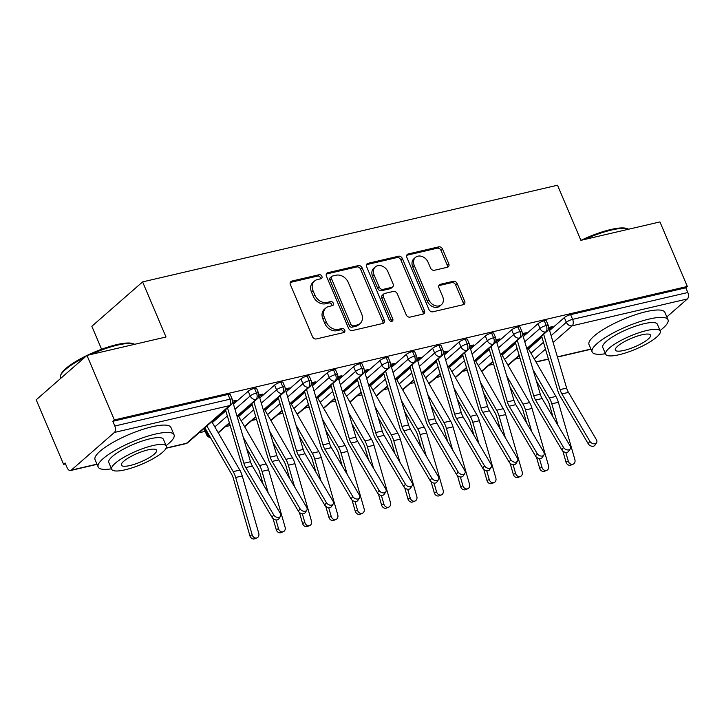 <?xml version="1.0" encoding="UTF-8"?>
<svg xmlns="http://www.w3.org/2000/svg" width="724" height="724" viewBox="0 0 724 724"><rect width="100%" height="100%" fill="white"/><g stroke="black" fill="none" stroke-linecap="round" stroke-linejoin="round"><path stroke-width="1.09" d="M321.881 276.306A2.263 1.774 48.8 0 0 319.212 274.704L291.736 281.102A3.24 2.543 48.8 0 0 290.84 281.555A3.24 2.543 48.8 0 0 290.378 284.595L312.478 336.66A3.24 2.543 48.8 0 0 316.298 338.95L343.773 332.551A2.263 1.774 48.8 0 0 344.407 332.235A2.263 1.774 48.8 0 0 344.724 330.108A2.263 1.774 48.8 0 0 342.054 328.497L338.497 329.329A10.353 8.127 48.8 0 1 326.289 321.999L324.452 317.664A10.353 8.127 48.8 0 1 325.909 307.935A10.353 8.127 48.8 0 1 328.796 306.478L332.352 305.646A2.263 1.774 48.8 0 0 332.986 305.329A2.263 1.774 48.8 0 0 333.302 303.202A2.263 1.774 48.8 0 0 330.633 301.6L327.076 302.433A10.353 8.127 48.8 0 1 314.877 295.102L313.03 290.758A10.353 8.127 48.8 0 1 314.488 281.039A10.353 8.127 48.8 0 1 317.374 279.582L320.931 278.749A2.263 1.774 48.8 0 0 321.565 278.432A2.263 1.774 48.8 0 0 321.881 276.306M320.515 278.849A2.263 1.774 48.8 0 0 320.343 277.645A2.263 1.774 48.8 0 0 317.673 276.043L290.252 282.432M343.357 332.651A2.263 1.774 48.8 0 0 343.185 331.447A2.263 1.774 48.8 0 0 340.515 329.845L336.959 330.678L338.497 329.329M331.936 305.745A2.263 1.774 48.8 0 0 331.764 304.551A2.263 1.774 48.8 0 0 329.094 302.949L325.538 303.772L327.076 302.433M447.405 267.247A3.24 2.543 48.8 0 0 448.301 266.785A3.24 2.543 48.8 0 0 448.762 263.744L442.563 249.137A3.24 2.543 48.8 0 0 438.744 246.848L408.236 253.961A3.24 2.543 48.8 0 0 407.331 254.414A3.24 2.543 48.8 0 0 406.87 257.454L428.979 309.519A3.24 2.543 48.8 0 0 432.789 311.809L463.306 304.704A3.24 2.543 48.8 0 0 464.202 304.243A3.24 2.543 48.8 0 0 464.663 301.211L457.17 283.564A3.24 2.543 48.8 0 0 453.36 281.274L440.301 284.315A3.24 2.543 48.8 0 0 439.396 284.767A3.24 2.543 48.8 0 0 438.943 287.808L442.654 296.559A8.661 6.797 48.8 0 1 441.432 304.686A8.661 6.797 48.8 0 1 428.816 299.781L414.273 265.509A8.661 6.797 48.8 0 1 415.486 257.382A8.661 6.797 48.8 0 1 428.101 262.287L430.527 267.998A3.24 2.543 48.8 0 0 434.346 270.287L447.405 267.247M166.176 448.02L186.502 443.278L229.571 405.612L114.383 432.454L71.314 470.12A4.941 2.824 -103.1 0 1 70.563 470.519A4.941 2.824 -103.1 0 1 67.133 467.713L65.133 462.998L63.594 464.346L36.2 399.811L86.961 355.412L114.356 419.956L112.817 421.296L114.817 426.011L230.006 399.177L228.006 394.462L112.817 421.296M86.961 355.412L165.995 337.004L142.601 281.898L557.516 185.226L580.91 240.332L659.944 221.924L687.338 286.46L114.356 419.956M362.136 267.88A3.24 2.543 48.8 0 0 358.326 265.59L327.809 272.695A3.24 2.543 48.8 0 0 326.913 273.156A3.24 2.543 48.8 0 0 326.452 276.188L348.552 328.262A3.24 2.543 48.8 0 0 352.371 330.551L382.878 323.438A3.24 2.543 48.8 0 0 383.783 322.985A3.24 2.543 48.8 0 0 384.236 319.945L362.136 267.88L360.597 269.219A3.24 2.543 48.8 0 0 356.787 266.93L326.325 274.034M368.018 263.328L398.535 256.215A3.24 2.543 48.8 0 1 402.345 258.513L424.454 310.578A3.24 2.543 48.8 0 1 423.993 313.61A3.24 2.543 48.8 0 1 423.088 314.071L410.037 317.112A3.24 2.543 48.8 0 1 406.218 314.822L397.259 293.709A3.24 2.543 48.8 0 0 393.44 291.419L384.779 293.437A3.24 2.543 48.8 0 0 383.874 293.89A3.24 2.543 48.8 0 0 383.421 296.931L392.752 318.913A2.263 1.774 48.8 0 1 392.435 321.04A2.263 1.774 48.8 0 1 389.132 319.755L366.661 266.821A3.24 2.543 48.8 0 1 367.122 263.78A3.24 2.543 48.8 0 1 368.018 263.328L366.543 264.622M142.601 281.898L91.839 326.289L101.586 349.258M114.383 432.454A4.941 2.824 -103.1 0 0 114.817 426.011M687.338 286.46L685.8 287.799L687.8 292.514A4.941 2.824 76.9 0 1 687.366 298.958L666.822 316.931M519.968 358.018L515.235 359.122M493.623 364.154L488.89 365.258M467.279 370.299L462.546 371.403M440.934 376.435L436.201 377.539M414.59 382.571L409.856 383.675M388.245 388.707L383.512 389.811M361.9 394.852L357.167 395.947M335.556 400.987L330.823 402.091M309.211 407.123L304.478 408.227M282.867 413.259L278.134 414.363M256.522 419.395L251.789 420.499M230.178 425.54L225.454 426.635M205.173 431.359L199.1 432.78M65.513 463.903L63.594 464.346M214.711 419.124L212.956 420.662M232.911 402.345L234.549 401.965L234.051 400.797M234.549 401.965L236.54 400.218L232.639 401.123M685.8 287.799L570.612 314.641L572.612 319.356L687.8 292.514M551.1 335.628L566.349 322.298L564.349 317.583L549.579 330.497M541.95 337.167L528.484 348.95M564.349 317.583A4.941 1.186 -23 0 1 570.612 314.641M228.006 394.462A4.941 1.186 -23 0 1 230.25 394.544L232.25 399.259A4.941 1.186 -23 0 0 230.006 399.177A4.941 2.824 -103.1 0 1 229.571 405.612A4.941 3.882 48.8 0 0 230.956 404.915A4.941 4.941 0 0 0 232.25 399.259M524.755 341.764L540.004 328.434L538.004 323.719A4.941 1.186 -23 0 1 544.267 320.777A4.941 1.186 -23 0 1 546.376 320.895L548.385 325.61A4.941 1.186 -23 0 0 546.267 325.492A4.941 2.824 76.9 0 1 545.833 331.927L526.782 348.597M538.004 323.719L523.235 336.633M515.606 343.303L502.139 355.086M528.846 347.221L530.846 345.466M549.036 328.696L550.674 328.316L552.674 326.569L548.774 327.474M498.411 347.909L513.66 334.569L511.66 329.854A4.941 1.186 -23 0 1 517.922 326.913A4.941 1.186 -23 0 1 520.04 327.031L522.04 331.746A4.941 1.186 -23 0 0 519.923 331.628A4.941 2.824 76.9 0 1 519.488 338.072L500.438 354.733M511.66 329.854L496.89 342.769M489.261 349.448L475.795 361.222M502.501 353.357L504.501 351.602M522.692 334.832L524.33 334.452L526.33 332.705L522.429 333.61M472.066 354.045L487.315 340.705L485.315 335.99A4.941 1.186 -23 0 1 491.578 333.049A4.941 1.186 -23 0 1 493.696 333.167L495.696 337.882A4.941 1.186 -23 0 0 493.578 337.764A4.941 2.824 76.9 0 1 493.144 344.208L474.093 360.869M485.315 335.99L470.546 348.905M462.917 355.584L449.45 367.367M476.157 359.493L478.157 357.747M496.347 340.968L497.985 340.588L499.985 338.841L496.085 339.746M445.731 360.181L460.971 346.841L458.971 342.126A4.941 1.186 -23 0 1 465.233 339.194A4.941 1.186 -23 0 1 467.351 339.303L469.351 344.018A4.941 1.186 -23 0 0 467.233 343.909A4.941 2.824 76.9 0 1 466.799 350.344L447.749 367.014M458.971 342.126L444.201 355.05M436.572 361.719L423.106 373.503M449.812 365.629L451.812 363.882M470.003 347.113L471.641 346.724L473.641 344.977L469.74 345.891M419.386 366.317L434.635 352.986L432.626 348.271A4.941 1.186 -23 0 1 438.889 345.33A4.941 1.186 -23 0 1 441.007 345.448L443.007 350.163A4.941 1.186 -23 0 0 440.889 350.045A4.941 2.824 76.9 0 1 440.464 356.479L421.404 373.15M432.626 348.271L417.857 361.186M410.227 367.855L396.761 379.638M423.468 371.765L425.468 370.018M443.658 353.249L445.296 352.869L447.296 351.113L443.396 352.027M393.042 372.453L408.291 359.122L406.282 354.407A4.941 1.186 -23 0 1 412.544 351.466A4.941 1.186 -23 0 1 414.662 351.583L416.662 356.298A4.941 1.186 -23 0 0 414.544 356.181A4.941 2.824 76.9 0 1 414.119 362.615L395.06 379.286M406.282 354.407L391.521 367.321M383.892 373.991L370.417 385.774M397.123 377.91L399.123 376.154M417.314 359.385L418.952 359.004L420.952 357.258L417.051 358.163M366.697 378.598L381.946 365.258L379.937 360.543A4.941 1.186 -23 0 1 386.2 357.602A4.941 1.186 -23 0 1 388.317 357.719L390.317 362.434A4.941 1.186 -23 0 0 388.2 362.317A4.941 2.824 76.9 0 1 387.774 368.76L368.715 385.421M379.937 360.543L365.177 373.457M357.547 380.136L344.072 391.91M370.779 384.046L372.779 382.299M390.969 365.52L392.607 365.14L394.607 363.394L390.707 364.299M340.352 384.734L355.602 371.394L353.602 366.679A4.941 1.186 -23 0 1 359.855 363.738A4.941 1.186 -23 0 1 361.973 363.855L363.973 368.57A4.941 1.186 -23 0 0 361.855 368.453A4.941 2.824 76.9 0 1 361.43 374.896L342.371 391.557M353.602 366.679L338.832 379.593M331.203 386.272L317.727 398.055M344.434 390.182L346.434 388.435M364.625 371.656L366.263 371.276L368.263 369.53L364.362 370.435M314.008 390.87L329.257 377.53L327.257 372.815A4.941 1.186 -23 0 1 333.511 369.883A4.941 1.186 -23 0 1 335.628 369.991L337.628 374.706A4.941 1.186 -23 0 0 335.511 374.598A4.941 2.824 76.9 0 1 335.085 381.032L316.026 397.702M327.257 372.815L312.487 385.738M304.858 392.408L291.383 404.191M318.098 396.318L320.089 394.571M338.28 377.801L339.918 377.412L341.918 375.666L338.017 376.58M287.663 397.005L302.913 383.675L300.913 378.96A4.941 1.186 -23 0 1 307.166 376.018A4.941 1.186 -23 0 1 309.284 376.136L311.284 380.851A4.941 1.186 -23 0 0 309.166 380.733A4.941 2.824 76.9 0 1 308.741 387.168L289.681 403.838M300.913 378.96L286.143 391.874M278.514 398.544L265.038 410.327M291.754 402.454L293.754 400.707M311.944 383.937L313.573 383.557L315.574 381.801L311.673 382.715M261.319 403.141L276.568 389.811L274.568 385.096A4.941 1.186 -23 0 1 280.822 382.154A4.941 1.186 -23 0 1 282.939 382.272L284.939 386.987A4.941 1.186 -23 0 0 282.822 386.869A4.941 2.824 76.9 0 1 282.396 393.304L263.337 409.974M274.568 385.096L259.798 398.01M252.169 404.68L238.694 416.463M265.409 408.598L267.409 406.843M285.6 390.073L287.229 389.693L289.229 387.946L285.337 388.851M234.974 409.286L250.223 395.947L248.223 391.232A4.941 1.186 -23 0 1 254.477 388.29A4.941 1.186 -23 0 1 256.595 388.408L258.595 393.123A4.941 1.186 -23 0 0 256.477 393.005A4.941 2.824 76.9 0 1 256.052 399.449L236.992 416.11M209.924 436.626A4.941 3.882 48.8 0 1 207.155 433.613A4.941 1.186 157 0 0 206.557 434.626L204.548 429.911A4.941 1.186 -23 0 1 205.154 428.898L207.155 433.613L207.833 433.024M248.223 391.232L233.454 404.146M225.825 410.825L212.349 422.599M239.065 414.734L241.065 412.988M259.255 396.209L260.884 395.829L262.884 394.082L258.993 394.987M229.363 422.78L218.132 432.608M254.477 388.29L256.477 393.005A4.941 1.186 -23 0 0 250.223 395.947A4.941 3.882 48.8 0 0 256.052 399.449A4.941 3.882 48.8 0 0 257.301 398.779L237.092 416.454M260.884 395.829L260.396 394.661M287.229 389.693L286.74 388.526M313.573 383.557L313.085 382.39M339.918 377.412L339.429 376.245M366.263 371.276L365.765 370.109M392.607 365.14L392.109 363.973M418.952 359.004L418.454 357.837M445.296 352.869L444.798 351.701M471.641 346.724L471.143 345.556M497.985 340.588L497.488 339.42M524.33 334.452L523.832 333.284M550.674 328.316L550.177 327.148M255.708 416.644L244.477 426.472M280.822 382.154L282.822 386.869A4.941 1.186 -23 0 0 276.568 389.811A4.941 3.882 48.8 0 0 282.396 393.304A4.941 3.882 48.8 0 0 283.645 392.643L263.436 410.318M282.052 410.508L270.821 420.327M307.166 376.018L309.166 380.733A4.941 1.186 -23 0 0 302.913 383.675A4.941 3.882 48.8 0 0 308.741 387.168A4.941 3.882 48.8 0 0 309.99 386.507L289.781 404.173M308.397 404.372L297.166 414.191M333.511 369.883L335.511 374.598A4.941 1.186 -23 0 0 329.257 377.53A4.941 3.882 48.8 0 0 335.085 381.032A4.941 3.882 48.8 0 0 336.334 380.372L316.126 398.037M334.741 398.236L323.51 408.055M359.855 363.738L361.855 368.453A4.941 1.186 -23 0 0 355.602 371.394A4.941 3.882 48.8 0 0 361.43 374.896A4.941 3.882 48.8 0 0 362.679 374.227L342.47 391.901M361.086 392.091L349.855 401.92M386.2 357.602L388.2 362.317A4.941 1.186 -23 0 0 381.946 365.258A4.941 3.882 48.8 0 0 387.774 368.76A4.941 3.882 48.8 0 0 389.023 368.091L368.815 385.765M387.431 385.955L376.199 395.784M412.544 351.466L414.544 356.181A4.941 1.186 -23 0 0 408.291 359.122A4.941 3.882 48.8 0 0 414.119 362.615A4.941 3.882 48.8 0 0 415.368 361.955L395.159 379.629M413.775 379.819L402.544 389.639M438.889 345.33L440.889 350.045A4.941 1.186 -23 0 0 434.635 352.986A4.941 3.882 48.8 0 0 440.464 356.479A4.941 3.882 48.8 0 0 441.712 355.819L421.504 373.484M440.12 373.684L428.889 383.503M465.233 339.194L467.233 343.909A4.941 1.186 -23 0 0 460.971 346.841A4.941 3.882 48.8 0 0 466.799 350.344A4.941 3.882 48.8 0 0 468.048 349.683L447.848 367.349M466.464 367.548L455.233 377.367M491.578 333.049L493.578 337.764A4.941 1.186 -23 0 0 487.315 340.705A4.941 3.882 48.8 0 0 493.144 344.208A4.941 3.882 48.8 0 0 494.392 343.538L474.193 361.213M492.809 361.403L481.578 371.231M517.922 326.913L519.923 331.628A4.941 1.186 -23 0 0 513.66 334.569A4.941 3.882 48.8 0 0 519.488 338.072A4.941 3.882 48.8 0 0 520.737 337.402L500.537 355.077M519.153 355.267L507.922 365.095M544.267 320.777L546.267 325.492A4.941 1.186 -23 0 0 540.004 328.434A4.941 3.882 48.8 0 0 545.833 331.927A4.941 3.882 48.8 0 0 547.082 331.266L526.882 348.932M314.488 281.039L312.949 282.387A10.353 8.127 48.8 0 0 311.492 292.107L313.03 290.758M325.538 303.772A10.353 8.127 48.8 0 1 313.338 296.442L311.492 292.107M325.909 307.935L324.37 309.284A10.353 8.127 48.8 0 0 322.913 319.003L324.452 317.664M336.959 330.678A10.353 8.127 48.8 0 1 324.75 323.347L322.913 319.003M382.833 323.447A3.24 2.543 48.8 0 0 382.697 321.293L360.597 269.219M332.379 276.079A2.263 1.774 48.8 0 0 331.746 276.405A2.263 1.774 48.8 0 0 331.429 278.532L350.823 324.234A2.263 1.774 48.8 0 0 353.493 325.836L357.24 324.958A10.353 8.127 48.8 0 0 360.136 323.501A10.353 8.127 48.8 0 0 361.593 313.782L348.325 282.541A10.353 8.127 48.8 0 0 336.126 275.211L332.379 276.079M331.746 276.405L330.207 277.744A2.263 1.774 48.8 0 0 329.891 279.871L331.429 278.532M360.136 323.501L358.597 324.85A10.353 8.127 48.8 0 1 355.701 326.307L351.954 327.185A2.263 1.774 48.8 0 1 349.285 325.574L329.891 279.871M366.534 264.658L396.996 257.563L398.535 256.215M423.042 314.08A3.24 2.543 48.8 0 0 422.916 311.917L400.806 259.853A3.24 2.543 48.8 0 0 396.996 257.563M383.874 293.89L382.335 295.238A3.24 2.543 48.8 0 0 381.883 298.279L391.213 320.261L392.752 318.913M391.394 321.402A2.263 1.774 48.8 0 0 391.213 320.261M387.955 271.799A8.661 6.797 48.8 0 0 375.34 266.894A8.661 6.797 48.8 0 0 374.118 275.02L379.249 287.093A3.24 2.543 48.8 0 0 383.059 289.383L391.72 287.365A3.24 2.543 48.8 0 0 392.625 286.912A3.24 2.543 48.8 0 0 393.078 283.871L387.955 271.799M375.34 266.894L373.801 268.233A8.661 6.797 48.8 0 0 372.579 276.36L374.118 275.02M392.625 286.912L391.087 288.252A3.24 2.543 48.8 0 1 390.182 288.713L381.521 290.731A3.24 2.543 48.8 0 1 377.711 288.442L372.579 276.36M415.486 257.382L413.947 258.721A8.661 6.797 48.8 0 0 412.734 266.848L414.273 265.509M441.432 304.686L439.902 306.035A8.661 6.797 48.8 0 1 427.278 301.13L412.734 266.848M463.251 304.714A3.24 2.543 48.8 0 0 463.125 302.551L455.631 284.903A3.24 2.543 48.8 0 0 451.821 282.613L438.807 285.645M447.351 267.256A3.24 2.543 48.8 0 0 447.224 265.093L441.025 250.486A3.24 2.543 48.8 0 0 437.206 248.196L406.743 255.291M257.002 537.851L254.703 538.774A4.118 3.367 -112 0 1 249.871 535.724L252.16 534.792A4.118 3.367 68 0 0 257.002 537.851A4.118 3.367 68 0 0 258.749 533.262L242.25 475.949A16.489 9.43 -103.1 0 0 239.798 470.084L211.806 421.658M204.811 427.784L231.553 474.075A12.199 6.978 76.9 0 1 233.381 478.41L249.871 535.724M252.16 534.792L235.671 477.478A16.489 9.43 -103.1 0 0 233.209 471.623L206.847 426.002M273.69 514.882A4.118 2.959 33 0 0 277.156 517.361A4.118 2.959 33 0 0 280.441 516.366A4.118 2.959 33 0 0 280.279 513.352L252.359 466.039L245.771 467.568L273.69 514.882L272.07 517.379L244.142 470.066A16.489 9.43 76.9 0 1 241.644 464.238L225.49 409.694M280.441 516.366L278.812 518.864A4.118 2.959 -147 0 1 275.536 519.859A4.118 2.959 -147 0 1 272.07 517.379M232.63 401.585A9.892 5.656 76.9 0 1 233.092 402.942L250.504 461.722A12.199 6.978 -103.1 0 0 252.359 466.039M227.526 407.911L243.916 463.26A12.199 6.978 -103.1 0 0 245.771 467.568M283.337 531.706L281.048 532.638A4.118 3.367 -112 0 1 276.215 529.579L278.505 528.656A4.118 3.367 68 0 0 283.337 531.706A4.118 3.367 68 0 0 285.084 527.117L268.595 469.813A16.489 9.43 -103.1 0 0 266.142 463.948L238.151 415.522M246.504 448.21L257.898 467.93A12.199 6.978 76.9 0 1 259.717 472.274L263.228 484.456M273.038 518.556L276.215 529.579M278.505 528.656L275.989 519.932M268.215 492.917L262.016 471.342A16.489 9.43 -103.1 0 0 259.554 465.487L243.273 437.323M309.682 525.57L307.392 526.502A4.118 3.367 -112 0 1 302.56 523.443L304.849 522.52A4.118 3.367 68 0 0 309.682 525.57A4.118 3.367 68 0 0 311.429 520.981L294.94 463.668A16.489 9.43 -103.1 0 0 292.478 457.812L264.495 409.386M272.848 442.074L284.242 461.794A12.199 6.978 76.9 0 1 286.061 466.129L289.573 478.32M299.383 512.42L302.56 523.443M304.849 522.52L302.333 513.796M294.559 486.781L288.351 465.206A16.489 9.43 -103.1 0 0 285.899 459.342L269.618 431.178M336.026 519.434L333.737 520.357A4.118 3.367 -112 0 1 328.904 517.307L331.194 516.384A4.118 3.367 68 0 0 336.026 519.434A4.118 3.367 68 0 0 337.773 514.845L321.284 457.532A16.489 9.43 -103.1 0 0 318.822 451.676L290.84 403.25M299.193 435.929L310.587 455.658A12.199 6.978 76.9 0 1 312.406 459.993L315.917 472.184M325.728 506.284L328.904 517.307M331.194 516.384L328.678 507.66M320.904 480.646L314.696 459.07A16.489 9.43 -103.1 0 0 312.243 453.206L295.962 425.042M362.371 513.298L360.081 514.221A4.118 3.367 -112 0 1 355.249 511.171L357.538 510.239A4.118 3.367 68 0 0 362.371 513.298A4.118 3.367 68 0 0 364.118 508.71L347.629 451.396A16.489 9.43 -103.1 0 0 345.167 445.532L317.184 397.114M325.538 429.794L336.932 449.523A12.199 6.978 76.9 0 1 338.751 453.858L342.262 466.048M352.072 500.148L355.249 511.171M357.538 510.239L355.022 501.524M347.248 474.501L341.04 452.934A16.489 9.43 -103.1 0 0 338.588 447.07L322.307 418.906M300.035 508.746A4.118 2.959 33 0 0 303.501 511.225A4.118 2.959 33 0 0 306.786 510.23A4.118 2.959 33 0 0 306.623 507.216L278.704 459.894L272.115 461.432L300.035 508.746L298.415 511.244L270.486 463.93A16.489 9.43 76.9 0 1 267.989 458.102L251.834 403.558M306.786 510.23L305.157 512.728A4.118 2.959 -147 0 1 301.881 513.723A4.118 2.959 -147 0 1 298.415 511.244M258.975 395.449A9.892 5.656 76.9 0 1 259.436 396.797L276.849 455.586A12.199 6.978 -103.1 0 0 278.704 459.894M253.871 401.775L270.26 457.125A12.199 6.978 -103.1 0 0 272.115 461.432M326.379 502.61A4.118 2.959 33 0 0 329.845 505.09A4.118 2.959 33 0 0 333.131 504.085A4.118 2.959 33 0 0 332.968 501.071L305.039 453.758L298.46 455.296L326.379 502.61L324.75 505.108L296.831 457.794A16.489 9.43 76.9 0 1 294.333 451.966L278.179 397.422M333.131 504.085L331.502 506.583A4.118 2.959 -147 0 1 328.225 507.578A4.118 2.959 -147 0 1 324.75 505.108M285.319 389.313A9.892 5.656 76.9 0 1 285.781 390.661L303.193 449.45A12.199 6.978 -103.1 0 0 305.039 453.758M280.215 395.639L296.605 450.98A12.199 6.978 -103.1 0 0 298.46 455.296M352.724 496.474A4.118 2.959 33 0 0 356.19 498.945A4.118 2.959 33 0 0 359.466 497.949A4.118 2.959 33 0 0 359.312 494.935L331.384 447.622L324.804 449.151L352.724 496.474L351.095 498.972L323.176 451.649A16.489 9.43 76.9 0 1 320.678 445.83L304.523 391.286M359.466 497.949L357.846 500.447A4.118 2.959 -147 0 1 354.57 501.442A4.118 2.959 -147 0 1 351.095 498.972M311.664 383.168A9.892 5.656 76.9 0 1 312.125 384.525L329.538 443.314A12.199 6.978 -103.1 0 0 331.384 447.622M306.56 389.503L322.949 444.844A12.199 6.978 -103.1 0 0 324.804 449.151M379.068 490.329A4.118 2.959 33 0 0 382.534 492.809A4.118 2.959 33 0 0 385.811 491.813A4.118 2.959 33 0 0 385.657 488.8L357.728 441.486L351.149 443.016L379.068 490.329L377.439 492.827L349.52 445.513A16.489 9.43 76.9 0 1 347.022 439.694L330.868 385.15M385.811 491.813L384.191 494.311A4.118 2.959 -147 0 1 380.905 495.306A4.118 2.959 -147 0 1 377.439 492.827M338.008 377.032A9.892 5.656 76.9 0 1 338.47 378.39L355.882 437.178A12.199 6.978 -103.1 0 0 357.728 441.486M332.904 383.367L349.294 438.708A12.199 6.978 -103.1 0 0 351.149 443.016M84.735 357.366A41.214 9.855 157 0 0 60.626 375.294L61.16 374.091A40.227 9.62 -23 0 1 86.826 355.529M87.17 355.366A40.227 9.62 -23 0 1 116.736 344.624A40.227 9.62 -23 0 1 132.926 343.628L134.166 344.081A41.214 9.855 157 0 0 117.569 345.104A41.214 9.855 157 0 0 90.563 354.579M60.626 375.294A41.214 9.855 157 0 0 60.409 378.028L60.599 378.471M166.104 445.622A41.214 9.855 157 0 0 174.059 434.816A41.214 9.855 157 0 0 155.343 434.101A41.214 9.855 157 0 0 115.487 450.129A41.214 9.855 157 0 0 98.183 467.025A41.214 9.855 157 0 0 111.478 468.808M174.059 434.816L170.927 427.45A41.214 9.855 157 0 0 152.221 426.735A41.214 9.855 157 0 0 112.356 442.762A41.214 9.855 157 0 0 95.052 459.659L98.183 467.025M111.686 469.288L108.808 462.518A29.675 7.095 -23 0 1 121.261 450.355A29.675 7.095 -23 0 1 149.968 438.807A29.675 7.095 -23 0 1 163.434 439.323L166.312 446.102A29.675 7.095 157 0 0 152.836 445.586A29.675 7.095 157 0 0 124.139 457.134A29.675 7.095 157 0 0 111.686 469.288A29.675 7.095 157 0 0 125.152 469.804A29.675 7.095 157 0 0 153.85 458.265A29.675 7.095 157 0 0 166.312 446.102M130.076 465.496A19.123 4.57 157 0 0 148.574 458.066A19.123 4.57 157 0 0 156.601 450.228A19.123 4.57 157 0 0 147.922 449.894A19.123 4.57 157 0 0 129.424 457.333A19.123 4.57 157 0 0 121.397 465.17A19.123 4.57 157 0 0 130.076 465.496M134.673 344.298A41.214 9.855 157 0 0 134.166 344.081M581.119 240.287A40.227 9.62 -23 0 1 610.685 229.544A40.227 9.62 -23 0 1 626.875 228.54L628.115 229.001A41.214 9.855 157 0 0 611.518 230.024A41.214 9.855 157 0 0 584.512 239.49M660.062 330.542A41.214 9.855 157 0 0 668.008 319.737A41.214 9.855 157 0 0 649.301 319.022A41.214 9.855 157 0 0 609.436 335.049A41.214 9.855 157 0 0 592.132 351.936A41.214 9.855 157 0 0 605.427 353.728M668.008 319.737L664.885 312.37A41.214 9.855 157 0 0 646.17 311.655A41.214 9.855 157 0 0 606.314 327.682A41.214 9.855 157 0 0 589.01 344.57L592.132 351.936M605.635 354.208L602.757 347.429A29.675 7.095 -23 0 1 615.219 335.275A29.675 7.095 -23 0 1 643.917 323.728A29.675 7.095 -23 0 1 657.383 324.243L660.261 331.022A29.675 7.095 157 0 0 646.794 330.506A29.675 7.095 157 0 0 618.097 342.045A29.675 7.095 157 0 0 605.635 354.208A29.675 7.095 157 0 0 619.101 354.724A29.675 7.095 157 0 0 647.808 343.185A29.675 7.095 157 0 0 660.261 331.022M624.025 350.416A19.123 4.57 157 0 0 642.523 342.977A19.123 4.57 157 0 0 650.55 335.14A19.123 4.57 157 0 0 641.871 334.814A19.123 4.57 157 0 0 623.373 342.253A19.123 4.57 157 0 0 615.346 350.09A19.123 4.57 157 0 0 624.025 350.416M628.631 229.218A41.214 9.855 157 0 0 628.115 229.001M388.716 507.162L386.426 508.085A4.118 3.367 -112 0 1 381.584 505.035L383.883 504.103A4.118 3.367 68 0 0 388.716 507.162A4.118 3.367 68 0 0 390.462 502.574L373.973 445.26A16.489 9.43 -103.1 0 0 371.512 439.396L343.529 390.978M351.882 423.658L363.276 443.387A12.199 6.978 76.9 0 1 365.095 447.722L368.607 459.912M378.417 494.003L381.584 505.035M383.883 504.103L381.367 495.388M373.593 468.365L367.385 446.789A16.489 9.43 -103.1 0 0 364.932 440.934L348.651 412.771M405.413 484.193A4.118 2.959 33 0 0 408.879 486.673A4.118 2.959 33 0 0 412.155 485.677A4.118 2.959 33 0 0 412.001 482.664L384.073 435.35L377.494 436.88L405.413 484.193L403.784 486.691L375.865 439.377A16.489 9.43 76.9 0 1 373.367 433.549L357.213 379.014M412.155 485.677L410.535 488.175A4.118 2.959 -147 0 1 407.25 489.171A4.118 2.959 -147 0 1 403.784 486.691M364.353 370.896A9.892 5.656 76.9 0 1 364.815 372.254L382.227 431.033A12.199 6.978 -103.1 0 0 384.073 435.35M359.249 377.231L375.638 432.572A12.199 6.978 -103.1 0 0 377.494 436.88M415.06 501.017L412.771 501.949A4.118 3.367 -112 0 1 407.929 498.89L410.218 497.967A4.118 3.367 68 0 0 415.06 501.017A4.118 3.367 68 0 0 416.807 496.429L400.318 439.124A16.489 9.43 -103.1 0 0 397.856 433.26L369.873 384.833M378.227 417.522L389.621 437.242A12.199 6.978 76.9 0 1 391.44 441.586L394.951 453.767M404.761 487.867L407.929 498.89M410.218 497.967L407.712 489.243M399.938 462.229L393.729 440.654A16.489 9.43 -103.1 0 0 391.277 434.798L374.996 406.635M441.405 494.881L439.115 495.813A4.118 3.367 -112 0 1 434.273 492.754L436.563 491.831A4.118 3.367 68 0 0 441.405 494.881A4.118 3.367 68 0 0 443.151 490.293L426.662 432.979A16.489 9.43 -103.1 0 0 424.201 427.124L396.218 378.697M404.562 411.386L415.965 431.106A12.199 6.978 76.9 0 1 417.784 435.441L421.296 447.631M431.106 481.731L434.273 492.754M436.563 491.831L434.056 483.107M426.282 456.093L420.074 434.518A16.489 9.43 -103.1 0 0 417.612 428.653L401.34 400.49M467.749 488.745L465.46 489.668A4.118 3.367 -112 0 1 460.618 486.619L462.908 485.695A4.118 3.367 68 0 0 467.749 488.745A4.118 3.367 68 0 0 469.496 484.157L453.007 426.843A16.489 9.43 -103.1 0 0 450.545 420.988L422.563 372.561M430.907 405.241L442.31 424.97A12.199 6.978 76.9 0 1 444.129 429.305L447.64 441.495M457.45 475.596L460.618 486.619M462.908 485.695L460.401 476.971M452.627 449.957L446.418 428.382A16.489 9.43 -103.1 0 0 443.957 422.517L427.685 394.354M431.757 478.057A4.118 2.959 33 0 0 435.224 480.537A4.118 2.959 33 0 0 438.5 479.541A4.118 2.959 33 0 0 438.337 476.528L410.418 429.205L403.838 430.744L431.757 478.057L430.128 480.555L402.209 433.242A16.489 9.43 76.9 0 1 399.711 427.413L383.557 372.869M438.5 479.541L436.88 482.03A4.118 2.959 -147 0 1 433.595 483.035A4.118 2.959 -147 0 1 430.128 480.555M390.698 364.76A9.892 5.656 76.9 0 1 391.159 366.109L408.571 424.898A12.199 6.978 -103.1 0 0 410.418 429.205M385.593 371.086L401.983 426.436A12.199 6.978 -103.1 0 0 403.838 430.744M458.102 471.921A4.118 2.959 33 0 0 461.568 474.401A4.118 2.959 33 0 0 464.844 473.396A4.118 2.959 33 0 0 464.681 470.383L436.762 423.069L430.183 424.608L458.102 471.921L456.473 474.419L428.554 427.106A16.489 9.43 76.9 0 1 426.056 421.278L409.902 366.733M464.844 473.396L463.224 475.894A4.118 2.959 -147 0 1 459.939 476.89A4.118 2.959 -147 0 1 456.473 474.419M417.042 358.624A9.892 5.656 76.9 0 1 417.504 359.973L434.916 418.762A12.199 6.978 -103.1 0 0 436.762 423.069M411.938 364.95L428.327 420.291A12.199 6.978 -103.1 0 0 430.183 424.608M484.446 465.785A4.118 2.959 33 0 0 487.913 468.256A4.118 2.959 33 0 0 491.189 467.261A4.118 2.959 33 0 0 491.026 464.247L463.107 416.933L456.518 418.463L484.446 465.785L482.817 468.283L454.898 420.961A16.489 9.43 76.9 0 1 452.4 415.142L436.246 360.597M491.189 467.261L489.569 469.758A4.118 2.959 -147 0 1 486.284 470.754A4.118 2.959 -147 0 1 482.817 468.283M443.387 352.479A9.892 5.656 76.9 0 1 443.848 353.837L461.26 412.626A12.199 6.978 -103.1 0 0 463.107 416.933M438.282 358.814L454.672 414.155A12.199 6.978 -103.1 0 0 456.518 418.463M494.094 482.609L491.804 483.532A4.118 3.367 -112 0 1 486.962 480.483L489.252 479.55A4.118 3.367 68 0 0 494.094 482.609A4.118 3.367 68 0 0 495.84 478.021L479.351 420.707A16.489 9.43 -103.1 0 0 476.89 414.843L448.907 366.425M457.251 399.105L468.654 418.834A12.199 6.978 76.9 0 1 470.473 423.169L473.985 435.359M483.795 469.46L486.962 480.483M489.252 479.55L486.745 470.835M478.971 443.812L472.763 422.246A16.489 9.43 -103.1 0 0 470.301 416.381L454.029 388.218M510.791 459.64A4.118 2.959 33 0 0 514.257 462.12A4.118 2.959 33 0 0 517.533 461.125A4.118 2.959 33 0 0 517.37 458.111L489.451 410.798L482.863 412.327L510.791 459.64L509.162 462.138L481.243 414.825A16.489 9.43 76.9 0 1 478.745 409.006L462.591 354.461M517.533 461.125L515.913 463.622A4.118 2.959 -147 0 1 512.628 464.618A4.118 2.959 -147 0 1 509.162 462.138M469.731 346.344A9.892 5.656 76.9 0 1 470.193 347.701L487.605 406.49A12.199 6.978 -103.1 0 0 489.451 410.798M464.627 352.678L481.017 408.019A12.199 6.978 -103.1 0 0 482.863 412.327M520.438 476.464L518.149 477.397A4.118 3.367 -112 0 1 513.307 474.347L515.597 473.415A4.118 3.367 68 0 0 520.438 476.464A4.118 3.367 68 0 0 522.185 471.885L505.696 414.571A16.489 9.43 -103.1 0 0 503.234 408.707L475.252 360.29M483.596 392.969L494.999 412.698A12.199 6.978 76.9 0 1 496.818 417.033L500.329 429.223M510.139 463.315L513.307 474.347M515.597 473.415L513.09 464.699M505.316 437.676L499.108 416.101A16.489 9.43 -103.1 0 0 496.646 410.246L480.374 382.082M537.136 453.505A4.118 2.959 33 0 0 540.602 455.984A4.118 2.959 33 0 0 543.878 454.989A4.118 2.959 33 0 0 543.715 451.975L515.796 404.662L509.207 406.191L537.136 453.505L535.507 456.002L507.587 408.689A16.489 9.43 76.9 0 1 505.09 402.861L488.935 348.325M543.878 454.989L542.258 457.487A4.118 2.959 -147 0 1 538.973 458.482A4.118 2.959 -147 0 1 535.507 456.002M496.067 340.208A9.892 5.656 76.9 0 1 496.537 341.565L513.949 400.345A12.199 6.978 -103.1 0 0 515.796 404.662M490.972 346.543L507.361 401.883A12.199 6.978 -103.1 0 0 509.207 406.191M546.783 470.329L544.493 471.261A4.118 3.367 -112 0 1 539.651 468.202L541.941 467.279A4.118 3.367 68 0 0 546.783 470.329A4.118 3.367 68 0 0 548.53 465.74L532.04 408.436A16.489 9.43 -103.1 0 0 529.579 402.571L501.596 354.145M509.94 386.833L521.343 406.553A12.199 6.978 76.9 0 1 523.162 410.897L526.674 423.078M536.484 457.179L539.651 468.202M541.941 467.279L539.434 458.554M531.66 431.54L525.452 409.965A16.489 9.43 -103.1 0 0 522.99 404.11L506.719 375.946M563.471 447.369A4.118 2.959 33 0 0 566.946 449.848A4.118 2.959 33 0 0 570.222 448.853A4.118 2.959 33 0 0 570.059 445.839L542.14 398.517L535.552 400.055L563.471 447.369L561.851 449.866L533.932 402.553A16.489 9.43 76.9 0 1 531.434 396.725L515.28 342.181M570.222 448.853L568.602 451.342A4.118 2.959 -147 0 1 565.317 452.346A4.118 2.959 -147 0 1 561.851 449.866M522.411 334.072A9.892 5.656 76.9 0 1 522.882 335.42L540.294 394.209A12.199 6.978 -103.1 0 0 542.14 398.517M517.316 340.398L533.706 395.747A12.199 6.978 -103.1 0 0 535.552 400.055M573.127 464.193L570.838 465.125A4.118 3.367 -112 0 1 565.996 462.066L568.286 461.143A4.118 3.367 68 0 0 573.127 464.193A4.118 3.367 68 0 0 574.874 459.604L558.385 402.291A16.489 9.43 -103.1 0 0 555.923 396.435L527.941 348.009M536.285 380.697L547.688 400.417A12.199 6.978 76.9 0 1 549.507 404.752L553.009 416.943M562.829 451.043L565.996 462.066M568.286 461.143L565.779 452.419M558.005 425.404L551.797 403.829A16.489 9.43 -103.1 0 0 549.335 397.965L533.063 369.801M589.816 441.233A4.118 2.959 33 0 0 593.291 443.712A4.118 2.959 33 0 0 596.567 442.708A4.118 2.959 33 0 0 596.404 439.694L568.485 392.381L561.896 393.919L589.816 441.233L588.196 443.731L560.276 396.417A16.489 9.43 76.9 0 1 557.779 390.589L541.615 336.045M596.567 442.708L594.947 445.206A4.118 2.959 -147 0 1 591.662 446.201A4.118 2.959 -147 0 1 588.196 443.731M548.756 327.936A9.892 5.656 76.9 0 1 549.226 329.284L566.639 388.073A12.199 6.978 -103.1 0 0 568.485 392.381M543.661 334.262L560.05 389.603A12.199 6.978 -103.1 0 0 561.896 393.919M317.673 276.043L319.212 274.704M340.515 329.845L342.054 328.497M329.094 302.949L330.633 301.6M71.314 470.12L96.962 464.147M166.058 448.265L185.751 443.676A4.941 2.824 -103.1 0 0 186.502 443.278A4.941 3.882 48.8 0 0 187.887 442.581L230.956 404.915M687.366 298.958L572.177 325.791L553.127 342.461M545.498 349.131L534.267 358.95M535.95 361.864L548.412 358.968M557.389 356.869L590.911 349.058M572.612 319.356A4.941 2.824 76.9 0 1 572.177 325.791A4.941 3.882 48.8 0 1 566.349 322.298A4.941 1.186 -23 0 1 572.612 319.356M214.838 426.898L227.345 415.956M241.183 420.762L253.69 409.82M267.527 414.617L280.034 403.684M293.872 408.481L306.379 397.539M320.216 402.345L332.723 391.403M346.552 396.209L359.068 385.268M372.896 390.073L385.412 379.132M399.241 383.928L411.757 372.996M425.585 377.792L438.092 366.851M451.93 371.656L464.437 360.715M478.274 365.52L490.781 354.579M504.619 359.385L517.126 348.443M530.964 353.24L543.471 342.307M313.338 296.442L314.877 295.102M324.75 323.347L326.289 321.999M290.261 282.387L291.736 281.102M382.697 321.293L384.236 319.945M326.334 273.989L327.809 272.695M356.787 266.93L358.326 265.59M349.285 325.574L350.823 324.234M351.954 327.185L353.493 325.836M355.701 326.307L357.24 324.958M400.806 259.853L402.345 258.513M422.916 311.917L424.454 310.578M381.883 298.279L383.421 296.931M377.711 288.442L379.249 287.093M381.521 290.731L383.059 289.383M390.182 288.713L391.72 287.365M427.278 301.13L428.816 299.781M438.825 285.609L440.301 284.315M451.821 282.613L453.36 281.274M455.631 284.903L457.17 283.564M463.125 302.551L464.663 301.211M406.752 255.246L408.236 253.961M437.206 248.196L438.744 246.848M441.025 250.486L442.563 249.137M447.224 265.093L448.762 263.744M235.671 477.478L242.25 475.949M233.209 471.623L239.798 470.084M233.092 402.942L232.25 403.132M250.504 461.722L243.916 463.26M262.016 471.342L268.595 469.813M259.554 465.487L266.142 463.948M288.351 465.206L294.94 463.668M285.899 459.342L292.478 457.812M314.696 459.07L321.284 457.532M312.243 453.206L318.822 451.676M341.04 452.934L347.629 451.396M338.588 447.07L345.167 445.532M259.436 396.797L258.595 396.996M276.849 455.586L270.26 457.125M285.781 390.661L284.939 390.86M303.193 449.45L296.605 450.98M312.125 384.525L311.284 384.725M329.538 443.314L322.949 444.844M338.47 378.39L337.628 378.589M355.882 437.178L349.294 438.708M367.385 446.789L373.973 445.26M364.932 440.934L371.512 439.396M364.815 372.254L363.973 372.444M382.227 431.033L375.638 432.572M393.729 440.654L400.318 439.124M391.277 434.798L397.856 433.26M420.074 434.518L426.662 432.979M417.612 428.653L424.201 427.124M446.418 428.382L453.007 426.843M443.957 422.517L450.545 420.988M391.159 366.109L390.317 366.308M408.571 424.898L401.983 426.436M417.504 359.973L416.662 360.172M434.916 418.762L428.327 420.291M443.848 353.837L442.998 354.036M461.26 412.626L454.672 414.155M472.763 422.246L479.351 420.707M470.301 416.381L476.89 414.843M470.193 347.701L469.342 347.9M487.605 406.49L481.017 408.019M499.108 416.101L505.696 414.571M496.646 410.246L503.234 408.707M496.537 341.565L495.687 341.755M513.949 400.345L507.361 401.883M525.452 409.965L532.04 408.436M522.99 404.11L529.579 402.571M522.882 335.42L522.031 335.619M540.294 394.209L533.706 395.747M551.797 403.829L558.385 402.291M549.335 397.965L555.923 396.435M549.226 329.284L548.376 329.483M566.639 388.073L560.05 389.603M70.563 470.519L97.043 464.346M536.059 362.063L548.466 359.176M557.453 357.077L591.001 349.267M206.557 434.626A4.941 4.941 0 0 0 210.485 437.604M185.751 443.676A4.941 4.941 0 0 0 187.887 442.581M229.463 423.124L218.304 432.889M257.301 398.779C258.785 397.766 259.219 395.874 258.595 393.123M255.807 416.988L244.64 426.753M283.645 392.643C285.129 391.621 285.564 389.738 284.939 386.987M282.152 410.852L270.984 420.617M309.99 386.507C311.474 385.485 311.908 383.602 311.284 380.851M308.496 404.707L297.329 414.481M336.334 380.372C337.818 379.349 338.253 377.466 337.628 374.706M334.841 398.571L323.673 408.336M362.679 374.227C364.163 373.213 364.597 371.322 363.973 368.57M361.186 392.435L350.018 402.2M389.023 368.091C390.507 367.077 390.942 365.186 390.317 362.434M387.53 386.299L376.362 396.064M415.368 361.955C416.852 360.932 417.286 359.05 416.662 356.298M413.875 380.163L402.707 389.928M441.712 355.819C443.197 354.796 443.631 352.914 443.007 350.163M440.219 374.018L429.051 383.792M468.048 349.683C469.541 348.66 469.976 346.778 469.351 344.018M466.564 367.882L455.396 377.647M494.392 343.538C495.886 342.524 496.32 340.633 495.696 337.882M492.908 361.747L481.741 371.512M520.737 337.402C522.23 336.389 522.656 334.497 522.04 331.746M519.253 355.611L508.085 365.376M547.082 331.266C548.575 330.244 549 328.361 548.385 325.61"/></g></svg>
